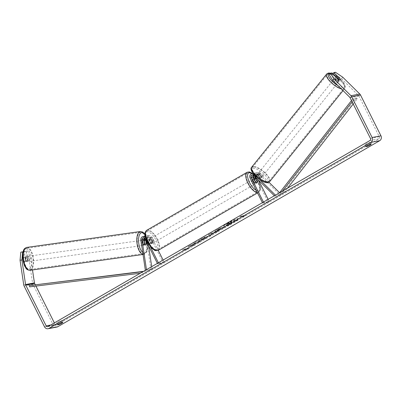 <?xml version="1.0" encoding="UTF-8"?>
<svg xmlns="http://www.w3.org/2000/svg" width="401" height="401" viewBox="0 0 401 401"><rect width="100%" height="100%" fill="white"/><g stroke="black" fill="none" stroke-linecap="round" stroke-linejoin="round"><path stroke-width="0.3" stroke-dasharray="2 1.5" d="M253.216 175.016A1.82 1.639 79.3 0 1 255.507 174.961L258.8 178.209A2.596 0.892 38.8 0 0 260.399 178.746A2.596 0.892 38.8 0 0 260.64 178.615A2.596 0.892 38.8 0 0 260.57 177.874L261.337 176.921L258.038 173.673A3.118 2.807 -100.7 0 0 255.622 172.891A3.118 2.807 -100.7 0 0 253.452 175.167M254.294 178.465L256.284 182.44A2.596 1.073 -120 0 1 256.008 183.473A2.596 1.073 -120 0 1 254.515 182.776L251.978 177.708A3.118 2.807 79.3 0 1 253.853 173.227A3.118 2.807 79.3 0 1 256.269 174.009L259.562 177.257A2.596 0.892 38.8 0 0 261.161 177.793A2.596 0.892 38.8 0 0 261.402 177.663A2.596 0.892 38.8 0 0 261.337 176.921M260.57 177.874L257.277 174.625A1.82 1.639 -100.7 0 0 255.868 174.164L257.748 173.808A1.82 1.639 -100.7 0 1 259.156 174.265L280.299 195.117L281.066 194.169L275.447 195.132M259.517 179.422L254.389 174.365A3.118 2.807 -100.7 0 0 253.347 173.698M281.066 194.169L279.607 192.726M268.961 182.229L259.923 173.317A3.118 2.807 -100.7 0 0 257.507 172.535A3.118 2.807 -100.7 0 0 255.627 177.016L268.199 202.114L262.665 203.162L263.688 202.57L263.437 202.069M257.748 173.808A1.82 1.639 -100.7 0 0 256.655 176.425L258.51 180.134M262.414 202.66L262.665 203.162M268.134 199.357L269.221 201.523L263.688 202.57M268.199 202.114L269.221 201.523M280.299 195.117L274.77 196.169L275.532 195.217M274.77 196.169L274.354 195.763M255.868 174.164A1.82 1.639 -100.7 0 0 254.6 176.28M257.216 181.899L256.284 182.44M255.537 182.184L254.515 182.776M258.8 178.209L259.562 177.257M144.601 244.209L143.443 244.369A2.596 1.123 82 0 0 144.455 245.232A2.596 1.123 82 0 0 144.48 245.232A2.596 1.123 82 0 0 145.212 244.034L144.606 239.968M144.936 236.174A3.118 2.807 -100.7 0 0 142.736 239.628L143.443 244.369M151.703 266.645L152.089 269.216L150.926 269.382L146.385 238.936A3.118 2.807 79.3 0 1 148.586 235.482A3.118 2.807 79.3 0 1 151.623 237.126L158.235 250.329M150.926 269.382L145.378 270.304M145.317 237.176A3.118 2.807 79.3 0 1 146.089 238.174L150.415 246.81M144.53 238.114A3.118 2.807 79.3 0 1 146.706 235.838A3.118 2.807 79.3 0 1 149.743 237.482L152.28 242.545A2.596 1.073 -120 0 1 152.004 243.582A2.596 1.073 -120 0 1 150.51 242.881L147.974 237.818A3.118 2.807 -100.7 0 0 145.107 236.149M148.596 245.808L147.543 238.77A1.82 1.639 79.3 0 1 150.601 237.718L163.167 262.815L157.633 263.863L157.382 263.362M145.839 240.304L145.663 239.126A1.82 1.639 79.3 0 1 148.721 238.074L151.257 243.136A2.596 1.073 -120 0 1 150.976 244.174A2.596 1.073 -120 0 1 149.483 243.472L146.946 238.41A1.82 1.639 -100.7 0 0 144.3 237.968M158.41 262.77L158.661 263.272L157.633 263.863M163.107 260.059L164.189 262.224L163.167 262.815M164.189 262.224L158.661 263.272M152.089 269.216L145.398 270.429M146.555 270.269L146.465 269.673M151.257 243.136L152.28 242.545M149.483 243.472L150.51 242.881M146.26 243.888L145.212 244.034M27.639 261.577A2.596 1.123 82 0 0 28.371 258.825A2.596 1.123 82 0 0 26.897 256.44A2.596 1.123 82 0 0 26.877 256.445A2.596 1.123 82 0 0 26.145 259.191A2.596 1.123 82 0 0 27.619 261.582A2.596 1.123 82 0 0 27.639 261.577M23.975 261.382A2.596 1.123 82 0 0 24.837 261.973A2.596 1.123 82 0 0 24.862 261.968A2.596 1.123 82 0 0 25.524 261.086L24.977 257.417A2.596 1.123 82 0 0 24.115 256.825A2.596 1.123 82 0 0 24.095 256.83A2.596 1.123 82 0 0 23.428 257.713L23.975 261.382L26.06 261.091A2.596 1.123 82 0 1 25.514 257.422L23.428 257.713M24.977 257.417L27.062 257.126A2.596 1.123 82 0 1 27.609 260.795L25.524 261.086M143.553 245.362A2.596 1.123 82 0 0 144.28 242.61A2.596 1.123 82 0 0 142.811 240.219A2.596 1.123 82 0 0 142.786 240.224A2.596 1.123 82 0 0 142.059 242.976A2.596 1.123 82 0 0 143.528 245.362A2.596 1.123 82 0 0 143.553 245.362M144.756 244.48L143.363 244.675A2.596 1.123 82 0 1 142.816 241.006L144.094 240.826M145.758 240.52L144.365 240.715A2.596 1.123 82 0 1 144.911 244.379L146.305 244.189M27.609 260.795L27.062 257.126M25.514 257.422L26.06 261.091M142.816 241.006L143.363 244.675M144.911 244.379L144.365 240.715M141.628 240.384A2.596 1.123 82 0 0 140.901 243.136A2.596 1.123 82 0 0 142.37 245.527A2.596 1.123 82 0 0 142.395 245.522A2.596 1.123 82 0 0 143.122 242.77A2.596 1.123 82 0 0 141.648 240.379A2.596 1.123 82 0 0 141.628 240.384M28.035 256.279A2.596 1.123 82 0 0 27.308 259.031A2.596 1.123 82 0 0 28.777 261.422A2.596 1.123 82 0 0 28.802 261.417A2.596 1.123 82 0 0 29.529 258.665A2.596 1.123 82 0 0 28.055 256.274A2.596 1.123 82 0 0 28.035 256.279M26.837 248.239A10.727 4.647 82 0 0 23.829 259.602A10.727 4.647 82 0 0 29.905 269.472A10.727 4.647 82 0 0 30 269.457A10.727 4.647 82 0 0 33.002 258.094A10.727 4.647 82 0 0 26.932 248.224A10.727 4.647 82 0 0 26.837 248.239M143.593 253.562A10.727 4.647 82 0 0 146.596 242.199A10.727 4.647 82 0 0 140.525 232.329A10.727 4.647 82 0 0 140.425 232.344A10.727 4.647 82 0 0 137.423 243.708A10.727 4.647 82 0 0 143.498 253.577A10.727 4.647 82 0 0 143.593 253.562M227.297 223.522A8.762 1.143 -26.6 0 1 238.861 218.896A8.762 1.143 -26.6 0 1 234.76 222.109A8.762 1.143 -26.6 0 1 223.197 226.74A8.762 1.143 -26.6 0 1 227.297 223.522M227.182 223.297A8.762 1.143 -26.6 0 1 238.745 218.665A8.762 1.143 -26.6 0 1 234.645 221.878A8.762 1.143 -26.6 0 1 223.081 226.51A8.762 1.143 -26.6 0 1 227.182 223.297M335.462 72.275L334.239 73.794L341.507 78.706L358.574 95.543A1.559 1.403 79.3 0 1 358.885 95.969L379.311 136.756A1.559 1.403 79.3 0 1 378.775 138.851L56.932 324.855A1.559 1.403 79.3 0 1 55.012 324.183L54.371 322.9M193.117 244.294L188.114 246.45L195.422 242.921L193.628 243.262L195.894 241.953L200.32 241.111L198.054 242.425L195.578 243.217L195.162 244.094L192.435 245.668L193.117 244.294L193.232 244.525L188.229 246.68L188.114 246.45M211.648 234.264L218.525 230.59L210.63 233.437L208.455 234.69L209.422 235.853L211.838 234.455L211.648 234.264L211.763 234.49L214.936 232.66L214.821 232.43M366.564 144.505A2.596 0.341 153.4 0 0 369.03 143.322A2.596 0.341 153.4 0 0 370.248 142.375L368.619 142.686A2.596 0.341 153.4 0 0 366.153 143.869A2.596 0.341 153.4 0 0 364.935 144.811L366.564 144.505L367.146 145.668M58.235 322.7L56.606 323.011A2.596 0.341 -26.6 0 1 57.824 322.063A2.596 0.341 -26.6 0 1 60.29 320.88L61.919 320.569A2.596 0.341 -26.6 0 1 60.701 321.517A2.596 0.341 -26.6 0 1 58.235 322.7L58.817 323.863M184.58 250.008L188.149 248.615L188.269 247.878L187.041 248.59L183.718 249.216L182.49 249.928L185.808 249.297L184.696 250.239L188.264 248.846L188.149 248.615M244.364 215.457L245.592 214.746L245.477 215.487L241.908 216.876L243.136 216.169L239.818 216.796L241.046 216.089L244.364 215.457L241.046 216.089M221.608 228.615L222.871 228.375L225.141 227.066L220.715 227.903L217.207 229.933C215.061 231.182 214.445 231.738 215.357 231.608L215.252 231.372L225.026 226.836L220.6 227.673L217.091 229.703C214.946 230.951 214.329 231.507 215.242 231.377L214.821 231.357L215.357 231.608L220.485 229.267L221.492 228.385M200.731 240.525L205.357 238.239L207.888 236.269L207.277 236.234C205.668 236.615 203.462 237.593 200.66 239.166L198.109 240.996L201.803 238.941L204.936 237.582L205.282 237.603L205.051 237.813C205.703 237.723 205.442 238.024 204.284 238.72L201.898 239.888L201.783 239.658L200.846 240.75L205.472 238.465L208.004 236.5L207.392 236.465C205.783 236.846 203.578 237.823 200.776 239.392L198.224 241.227L198.109 240.996M198.224 241.227L205.041 237.818L204.926 237.587C205.588 237.492 205.327 237.793 204.169 238.49L201.783 239.658M56.606 323.011L57.528 324.85M364.935 144.811L365.857 146.656M341.507 78.706L342.73 77.187M56.917 327.046A3.634 3.278 79.3 0 1 53.373 325.131L32.947 284.344A3.634 3.278 79.3 0 1 32.571 283.141L28.902 258.56L30.757 258.299L27.689 250.961L24.21 251.527L25.834 251.221L28.902 258.56M35.935 286.083L35.213 284.64M22.441 251.863L23.819 261.111A2.596 1.123 82 0 0 24.837 261.973A2.596 1.123 82 0 0 25.594 260.775L24.21 251.527M26.065 251.267L27.448 260.515A2.596 1.123 -98 0 1 26.692 261.713A2.596 1.123 -98 0 1 25.674 260.85L24.296 251.602L23.022 251.843M24.296 251.602L23.042 251.778M27.689 250.961L25.834 251.221M32.496 269.948L30.757 258.299M334.239 73.794L332.614 74.1L339.035 80.436A2.596 0.892 -141.2 0 1 339.101 81.177A2.596 0.892 -141.2 0 1 338.865 81.308A2.596 0.892 -141.2 0 1 337.266 80.771L330.845 74.436L329.221 74.746M339.035 80.436L340.198 78.987M330.845 74.436L332.068 72.917M332.614 74.1L332.905 73.744M337.266 80.771L338.489 79.253M370.248 142.375L371.171 144.215M368.619 142.686L369.542 144.525M25.674 260.85L23.819 261.111M27.448 260.515L25.594 260.775M61.919 320.569L62.842 322.414M60.29 320.88L61.213 322.72M228.936 224.856L231.562 223.337L231.873 222.64L232.871 222.064L234.214 221.808L236.485 220.495L232.054 221.337L225.979 225.031L226.284 225.257L229.347 224.019L228.936 224.856L228.821 224.625L231.447 223.111L231.758 222.41L236.369 220.264L231.938 221.106L225.863 224.801L226.169 225.026L229.232 223.788L228.821 224.625M225.979 225.031L226.284 225.257L225.979 225.031M188.264 248.846L188.269 247.878M188.385 248.109L187.157 248.82L187.041 248.59M187.157 248.82L183.718 249.216M185.808 249.297L182.49 249.928M182.605 250.159L183.833 249.447M185.924 249.527L184.696 250.239M241.161 216.319L239.933 217.026L239.818 216.796M244.48 215.688L245.708 214.976L245.592 215.713L242.024 217.106L243.136 216.169M243.252 216.4L239.933 217.026M214.936 232.66L216.299 232.174L216.184 231.943M216.299 232.174L218.64 230.821L218.525 230.59M218.64 230.821L210.63 233.437M210.746 233.663L208.57 234.921L208.455 234.69M208.57 234.921L209.422 235.853M209.538 236.084L211.954 234.685L211.838 234.455M213.292 233.242L211.462 234.294L211.121 234.009L213.292 233.242L213.177 233.011L211.347 234.064L211.006 233.778L213.177 233.011M217.683 230.284L217.407 230.049L219.362 228.791L220.53 228.57L217.568 230.054L217.683 230.284L219.477 229.021L220.645 228.801L217.683 230.284L217.578 230.049M188.229 246.68L195.538 243.151L193.743 243.492L196.009 242.184L200.435 241.342L198.169 242.655L195.693 243.447L195.277 244.324L192.55 245.898L192.435 245.668M192.55 245.898L193.232 244.525M201.898 239.888L200.846 240.75M228.545 223.688L230.841 222.45L230.725 222.219L231.793 222.014L228.545 223.688L228.66 223.918L229.237 223.076L230.725 222.219M230.841 222.45L231.908 222.244L228.66 223.918M338.254 82.065A2.596 0.892 38.8 0 0 338.489 81.934A2.596 0.892 38.8 0 0 337.311 79.849A2.596 0.892 38.8 0 0 334.685 78.546A2.596 0.892 38.8 0 0 334.444 78.676A2.596 0.892 38.8 0 0 335.627 80.766A2.596 0.892 38.8 0 0 338.254 82.065M337.802 76.626L336.429 78.335A2.596 0.892 38.8 0 1 338.975 80.847L340.354 79.137M338.8 79.428L337.426 81.137A2.596 0.892 38.8 0 1 334.88 78.626L336.198 76.992M261.773 177.036A2.596 0.892 38.8 0 0 262.013 176.906A2.596 0.892 38.8 0 0 260.835 174.816A2.596 0.892 38.8 0 0 258.209 173.518A2.596 0.892 38.8 0 0 257.968 173.648A2.596 0.892 38.8 0 0 259.151 175.733A2.596 0.892 38.8 0 0 261.773 177.036M258.114 175.583A2.596 0.892 38.8 0 0 256.83 175.227A2.596 0.892 38.8 0 0 256.59 175.357A2.596 0.892 38.8 0 0 256.565 175.874L257.482 174.736A2.596 0.892 38.8 0 0 260.033 177.247L259.116 178.39A2.596 0.892 38.8 0 0 260.399 178.746A2.596 0.892 38.8 0 0 260.64 178.615A2.596 0.892 38.8 0 0 260.665 178.094L261.582 176.956A2.596 0.892 38.8 0 0 259.031 174.44L258.114 175.583L260.665 178.094M259.116 178.39L256.565 175.874M338.975 80.847L336.429 78.335M334.88 78.626L337.426 81.137M257.482 174.736L260.033 177.247M261.582 176.956L259.031 174.44M262.54 176.084A2.596 0.892 38.8 0 0 262.78 175.954A2.596 0.892 38.8 0 0 261.597 173.869A2.596 0.892 38.8 0 0 258.971 172.565A2.596 0.892 38.8 0 0 258.735 172.696A2.596 0.892 38.8 0 0 259.913 174.781A2.596 0.892 38.8 0 0 262.54 176.084M337.487 83.017A2.596 0.892 38.8 0 0 337.727 82.887A2.596 0.892 38.8 0 0 336.544 80.796A2.596 0.892 38.8 0 0 333.918 79.498A2.596 0.892 38.8 0 0 333.682 79.629A2.596 0.892 38.8 0 0 334.86 81.714A2.596 0.892 38.8 0 0 337.487 83.017M328.334 73.99A10.727 3.689 38.8 0 0 327.346 74.531A10.727 3.689 38.8 0 0 332.223 83.147A10.727 3.689 38.8 0 0 343.071 88.521A10.727 3.689 38.8 0 0 344.058 87.984A10.727 3.689 38.8 0 0 339.181 79.368A10.727 3.689 38.8 0 0 328.334 73.99M253.387 167.062A10.727 3.689 38.8 0 0 252.399 167.598A10.727 3.689 38.8 0 0 257.277 176.214A10.727 3.689 38.8 0 0 268.124 181.588A10.727 3.689 38.8 0 0 269.111 181.051A10.727 3.689 38.8 0 0 264.234 172.435A10.727 3.689 38.8 0 0 253.387 167.062M152.626 240.65A2.596 1.073 60 0 0 150.22 238.61A2.596 1.073 60 0 0 150.415 241.071A2.596 1.073 60 0 0 152.821 243.111A2.596 1.073 60 0 0 152.626 240.65M149.628 240.134A2.596 1.073 60 0 0 148.38 239.678A2.596 1.073 60 0 0 148.079 240.43L149.307 239.718A2.596 1.073 60 0 0 149.799 241.427A2.596 1.073 60 0 0 150.956 243.006L149.728 243.718A2.596 1.073 60 0 0 150.976 244.174A2.596 1.073 60 0 0 151.277 243.422L149.628 240.134L150.856 239.422A2.596 1.073 60 0 1 152.014 241.006A2.596 1.073 60 0 1 152.505 242.71L151.277 243.422M148.079 240.43L149.728 243.718M254.996 181.488A2.596 1.073 60 0 0 252.59 179.447A2.596 1.073 60 0 0 252.78 181.909A2.596 1.073 60 0 0 255.186 183.949A2.596 1.073 60 0 0 254.996 181.488M254.039 179.192L252.906 179.843A2.596 1.073 60 0 0 253.397 181.553A2.596 1.073 60 0 0 254.55 183.137L255.778 182.425M255.683 178.841L254.455 179.553A2.596 1.073 60 0 1 255.607 181.132A2.596 1.073 60 0 1 256.099 182.841L257.327 182.129M256.099 182.841L254.455 179.553M252.906 179.843L254.55 183.137M149.307 239.718L150.956 243.006M152.505 242.71L150.856 239.422M153.653 240.059A2.596 1.073 60 0 0 151.247 238.019A2.596 1.073 60 0 0 151.438 240.48A2.596 1.073 60 0 0 153.844 242.52A2.596 1.073 60 0 0 153.653 240.059M253.973 182.079A2.596 1.073 60 0 0 251.567 180.039A2.596 1.073 60 0 0 251.758 182.5A2.596 1.073 60 0 0 254.164 184.54A2.596 1.073 60 0 0 253.973 182.079M248.294 183.157A10.727 4.436 60 0 0 258.234 191.578A10.727 4.436 60 0 0 257.437 181.422A10.727 4.436 60 0 0 247.497 173.001A10.727 4.436 60 0 0 248.294 183.157M147.974 241.136A10.727 4.436 60 0 0 157.914 249.557A10.727 4.436 60 0 0 157.117 239.402A10.727 4.436 60 0 0 147.177 230.981A10.727 4.436 60 0 0 147.974 241.136M353.216 103.999L357.276 98.796L353.953 99.428L352.108 101.794M287.607 188.104L284.249 192.405L280.931 193.036L282.459 191.076M280.234 192.365L280.931 193.036M357.276 98.796L356.369 97.934L283.347 191.538L280.028 192.169M283.347 191.538L284.249 192.405M356.369 97.934L353.05 98.561L351.492 100.561M353.953 99.428L353.05 98.561M29.654 286.855L140.245 273.271M142.47 271.983L142.606 272.981M143.603 271.327L145.748 271.061L145.924 272.349M145.748 271.061L143.237 271.542M32.972 286.224L32.802 284.936M256.269 174.009L254.389 174.365M259.923 173.317L258.038 173.673M251.978 177.708L250.099 178.064M255.507 174.961L253.622 175.317M256.655 176.425L255.056 176.726M255.627 177.016L253.748 177.372M259.156 174.265L257.277 174.625M146.385 238.936L144.505 239.292M142.736 239.628L140.851 239.983M147.974 237.818L146.089 238.174M146.946 238.41L145.067 238.765M150.601 237.718L148.721 238.074M151.623 237.126L149.743 237.482M147.543 238.77L145.663 239.126M25.744 248.866A10.261 4.446 82 0 0 22.887 259.838A10.261 4.446 82 0 0 28.772 269.156A10.261 4.446 82 0 0 31.629 258.184A10.261 4.446 82 0 0 25.744 248.866M143.002 254.399A11.559 5.007 82 0 0 143.613 254.399A11.559 5.007 82 0 0 143.713 254.384A11.559 5.007 82 0 0 146.951 242.139A11.559 5.007 82 0 0 140.41 231.507M144.941 234.66A10.261 4.446 -98 0 1 147.794 245.623A10.261 4.446 -98 0 1 144.681 252.936A10.261 4.446 -98 0 1 142.696 252.339M26.922 247.392A11.559 5.007 -98 0 1 33.378 258.154A11.559 5.007 -98 0 1 30.125 270.279M378.775 138.851L369.922 140.53M56.932 324.855L48.08 326.534M32.571 283.141L23.719 284.82M55.012 324.183L50.747 324.995M379.311 136.756L370.459 138.435M358.885 95.969L350.033 97.649M358.574 95.543L349.722 97.222M53.373 325.131L44.521 326.81M32.947 284.344L24.095 286.023M327.767 73.428A11.559 3.975 -141.2 0 1 339.452 79.218A11.559 3.975 -141.2 0 1 344.705 88.506L344.705 88.506A11.559 3.975 -141.2 0 1 343.642 89.082A11.559 3.975 -141.2 0 1 341.261 88.877M337.883 85.543A10.261 3.529 38.8 0 0 343.512 87.253A10.261 3.529 38.8 0 0 341.482 80.135A10.261 3.529 38.8 0 0 330.364 73.328M269.758 181.573A11.559 3.975 38.8 0 0 264.505 172.29A11.559 3.975 38.8 0 0 252.82 166.5M252.946 168.33A10.261 3.529 -141.2 0 1 264.364 174.445A10.261 3.529 -141.2 0 1 267.036 182.224A10.261 3.529 -141.2 0 1 255.622 176.104A10.261 3.529 -141.2 0 1 252.946 168.33M247.081 172.285A11.559 4.782 -120 0 1 257.788 181.357A11.559 4.782 -120 0 1 258.65 192.295A11.559 4.782 -120 0 1 257.362 192.575M256.234 190.325A10.261 4.241 60 0 0 258.259 180.871A10.261 4.241 60 0 0 252.304 173.523M158.33 250.274A11.559 4.782 60 0 0 157.468 239.337A11.559 4.782 60 0 0 146.761 230.264M147.152 241.688A10.261 4.241 -120 0 1 146.966 231.763A10.261 4.241 -120 0 1 155.894 240.034A10.261 4.241 -120 0 1 156.074 249.953A10.261 4.241 -120 0 1 147.152 241.688M262.013 176.906L261.402 177.663M253.853 173.227L253.096 173.372M254.094 174.5L252.214 174.861M255.622 172.891L257.507 172.535M256.008 183.473L255.186 183.949M143.528 245.362L144.455 245.232M145.177 237.452L143.297 237.808M146.706 235.838L148.586 235.482M148.826 236.76L146.946 237.116M152.821 243.111L152.004 243.582M144.936 234.204L146.555 237.477L147.693 242.124L147.693 248.615L146.856 251.517L145.748 253.231L143.017 254.485M27.619 261.582L26.692 261.713M26.897 256.44L24.115 256.825M143.979 240.054L142.811 240.219M142.37 245.527L28.777 261.422M141.648 240.379L28.055 256.274M140.525 232.329L26.932 248.224M143.498 253.577L29.905 269.472M47.679 326.685L56.531 325.005M339.101 81.177L338.489 81.934M343.015 90.606L344.705 88.506L345.266 87.132L344.985 85.107L343.868 82.937L341.076 79.588L338.72 77.488L335.101 74.992L330.79 73.162M334.444 78.676L336.279 76.401M256.59 175.357L257.968 173.648M262.78 175.954L337.727 82.887M258.735 172.696L333.682 79.629M252.399 167.598L327.346 74.531M269.111 181.051L344.058 87.984M252.605 173.463L253.522 174.229L258.399 180.881L260.174 185.743C260.229 188.5 261.577 189.467 258.65 192.295L257.542 192.936M150.22 238.61L148.38 239.678M252.59 179.447L253.813 178.741M151.247 238.019L251.567 180.039M153.844 242.52L254.164 184.54M157.914 249.557L258.234 191.578M147.177 230.981L247.497 173.001"/><path stroke-width="0.6" d="M275.447 195.132L259.517 179.422M279.607 192.726L268.961 182.229M253.347 173.698A3.118 2.807 -100.7 0 0 251.973 173.583A3.118 2.807 -100.7 0 0 250.099 178.064L262.414 202.66M274.354 195.763L253.622 175.317A1.82 1.639 -100.7 0 0 251.121 177.473L263.437 202.069M254.6 176.28A1.82 1.639 -100.7 0 0 254.77 176.781L257.307 181.848A2.596 1.073 -120 0 1 257.031 182.881A2.596 1.073 -120 0 1 255.537 182.184L253.001 177.117A1.82 1.639 79.3 0 1 253.216 175.016M258.51 180.134L268.134 199.357M253.452 175.167A3.118 2.807 -100.7 0 0 253.748 177.372L254.294 178.465M144.3 237.968A1.82 1.639 -100.7 0 0 143.894 239.462L144.601 244.209A2.596 1.123 82 0 0 145.618 245.071A2.596 1.123 82 0 0 145.638 245.066A2.596 1.123 82 0 0 146.37 243.873L145.839 240.304M144.606 239.968L144.505 239.292A3.118 2.807 79.3 0 1 144.53 238.114M145.378 270.304L140.851 239.983A3.118 2.807 79.3 0 1 143.052 236.53A3.118 2.807 79.3 0 1 145.317 237.176M145.107 236.149A3.118 2.807 -100.7 0 0 144.936 236.174L143.052 236.53M151.703 266.645L148.596 245.808M146.465 269.673L142.009 239.823A1.82 1.639 79.3 0 1 145.067 238.765L157.382 263.362M150.415 246.81L158.41 262.77M158.235 250.329L163.107 260.059M144.21 240.811L144.756 244.48A2.596 1.123 82 0 0 145.618 245.071A2.596 1.123 82 0 0 145.638 245.066A2.596 1.123 82 0 0 146.305 244.189L145.758 240.52A2.596 1.123 82 0 0 144.896 239.928A2.596 1.123 82 0 0 144.871 239.933A2.596 1.123 82 0 0 144.21 240.811L144.094 240.826M332.655 80.385L329.221 74.746L330.444 73.228L333.878 78.867L332.655 80.385L349.722 97.222A1.559 1.403 79.3 0 1 350.033 97.649L370.459 138.435A1.559 1.403 79.3 0 1 369.922 140.53L48.08 326.534A1.559 1.403 79.3 0 1 46.16 325.863L25.734 285.076A1.559 1.403 79.3 0 1 25.574 284.56L21.905 259.978L20.05 260.239L20.817 252.169L22.672 251.913L21.905 259.978M57.528 324.85A2.596 0.341 -26.6 0 1 58.746 323.908A2.596 0.341 -26.6 0 1 61.213 322.72L62.842 322.414A2.596 0.341 -26.6 0 1 61.624 323.361A2.596 0.341 -26.6 0 1 59.158 324.544L57.528 324.85M367.075 145.708A2.596 0.341 153.4 0 0 365.857 146.656L367.486 146.345A2.596 0.341 153.4 0 0 369.953 145.162A2.596 0.341 153.4 0 0 371.171 144.215L369.542 144.525A2.596 0.341 153.4 0 0 367.075 145.708M332.905 73.744L333.838 72.581L335.462 72.275L342.73 77.187L359.802 94.019A3.634 3.278 79.3 0 1 360.524 95.022L380.95 135.814A3.634 3.278 79.3 0 1 379.697 140.691L57.854 326.7A3.634 3.278 79.3 0 1 56.917 327.046L48.065 328.725A3.634 3.278 79.3 0 1 44.521 326.81L24.095 286.023A3.634 3.278 79.3 0 1 23.719 284.82L20.05 260.239M333.878 78.867L350.945 95.699A3.634 3.278 79.3 0 1 351.672 96.701L372.098 137.493A3.634 3.278 79.3 0 1 370.845 142.37L49.002 328.379A3.634 3.278 79.3 0 1 48.065 328.725M54.371 322.9L35.935 286.083M35.213 284.64L34.586 283.397A1.559 1.403 79.3 0 1 34.426 282.88L32.496 269.948M23.042 251.778L20.817 252.169M23.022 251.843L22.672 251.913M330.444 73.228L332.068 72.917L338.489 79.253A2.596 0.892 38.8 0 0 340.088 79.784A2.596 0.892 38.8 0 0 340.324 79.659A2.596 0.892 38.8 0 0 340.259 78.917L333.838 72.581M367.146 145.668L367.486 146.345M58.817 323.863L59.158 324.544M337.802 76.626A2.596 0.892 38.8 0 0 336.519 76.27A2.596 0.892 38.8 0 0 336.279 76.401A2.596 0.892 38.8 0 0 336.254 76.917L338.8 79.428A2.596 0.892 38.8 0 0 340.088 79.784A2.596 0.892 38.8 0 0 340.324 79.659A2.596 0.892 38.8 0 0 340.354 79.137L337.802 76.626M254.039 179.192L255.778 182.425A2.596 1.073 60 0 0 257.031 182.881A2.596 1.073 60 0 0 257.327 182.129L255.683 178.841A2.596 1.073 60 0 0 254.429 178.385A2.596 1.073 60 0 0 254.134 179.137M353.216 103.999L287.607 188.104M352.108 101.794L282.459 191.076M351.492 100.561L280.028 192.169L280.234 192.365M143.603 271.327L29.479 285.567L29.654 286.855L140.245 273.271M143.237 271.542L142.43 271.693L142.47 271.983M29.479 285.567L142.43 271.693M253.001 177.117L251.121 177.473M255.056 176.726L254.77 176.781M143.894 239.462L142.009 239.823M30.125 270.279A11.559 5.007 -98 0 1 30.02 270.294A11.559 5.007 -98 0 1 23.474 259.663A11.559 5.007 -98 0 1 26.712 247.422A11.559 5.007 -98 0 1 26.817 247.402A11.559 5.007 -98 0 1 26.922 247.392M144.936 234.204L142.791 232.049L140.41 231.507A11.559 5.007 82 0 0 140.305 231.522A11.559 5.007 82 0 0 136.977 243.076A11.559 5.007 82 0 0 143.002 254.399M142.696 252.339A10.261 4.446 -98 0 1 138.576 241.407A10.261 4.446 -98 0 1 141.653 232.645A10.261 4.446 -98 0 1 144.941 234.66M379.697 140.691L370.845 142.37M57.854 326.7L49.002 328.379M34.426 282.88L25.574 284.56M34.586 283.397L25.734 285.076M50.747 324.995L46.16 325.863M359.802 94.019L350.945 95.699M360.524 95.022L351.672 96.701M380.95 135.814L372.098 137.493M330.364 73.328A10.261 3.529 38.8 0 0 329.421 73.358A10.261 3.529 38.8 0 0 329.592 78.215A10.261 3.529 38.8 0 0 337.883 85.543M252.82 166.5A11.559 3.975 38.8 0 0 251.753 167.077A11.559 3.975 38.8 0 0 257.011 176.36A11.559 3.975 38.8 0 0 268.695 182.154A11.559 3.975 38.8 0 0 269.758 181.573L343.015 90.606M269.758 181.573L268.043 182.55C263.392 184.37 247.407 170.956 251.753 167.077L326.7 74.01A11.559 3.975 -141.2 0 1 327.767 73.428M341.261 88.877A11.559 3.975 -141.2 0 1 330.414 81.824A11.559 3.975 -141.2 0 1 326.7 74.01L328.414 73.032L330.79 73.162M257.362 192.575A11.559 4.782 -120 0 1 247.938 183.222A11.559 4.782 -120 0 1 247.081 172.285L249.377 171.914L252.605 173.463M252.304 173.523A10.261 4.241 60 0 0 247.783 174.159A10.261 4.241 60 0 0 249.517 182.525A10.261 4.241 60 0 0 256.234 190.325M247.081 172.285L146.761 230.264A11.559 4.782 60 0 0 147.618 241.201A11.559 4.782 60 0 0 158.33 250.274L257.542 192.936M253.096 173.372L251.973 173.583M143.017 254.485L30.02 270.294C25.819 269.873 26.25 268.214 24.541 265.928L22.737 259.703L22.757 253.076C23.689 250.43 23.073 248.941 26.661 247.427L140.41 231.507M144.896 239.928L143.979 240.054M335.978 76.776L336.279 76.401M146.761 230.264C143.834 233.091 145.182 234.059 145.237 236.816L147.012 241.678L151.889 248.324L154.23 250.013C154.856 250.76 156.22 250.846 158.33 250.274M253.813 178.741L254.429 178.385"/></g></svg>
